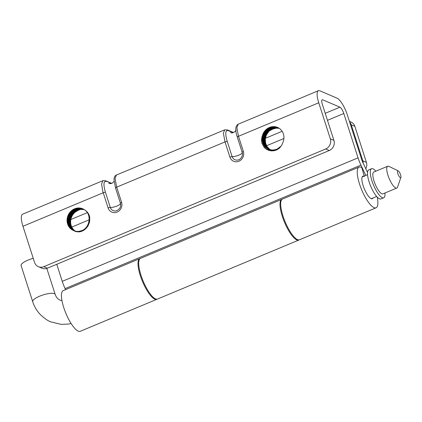 <?xml version="1.0" encoding="UTF-8"?>
<svg xmlns="http://www.w3.org/2000/svg" width="422" height="422" viewBox="0 0 422 422"><rect width="100%" height="100%" fill="white"/><g stroke="black" fill="none" stroke-linecap="round" stroke-linejoin="round"><path stroke-width="0.63" d="M363.221 163.272A7.876 7.232 -66.8 0 0 362.846 160.861L351.262 124.785A7.876 7.232 -66.8 0 0 349.627 122.005M349.405 121.309L350.977 121.984A7.876 7.232 113.2 0 1 354.839 126.315L366.423 162.391A7.876 7.232 113.2 0 1 365.816 168.768M298.797 240.06L157.506 299.05A22.049 6.335 -112.7 0 1 143.169 281.142A22.049 6.335 -112.7 0 1 140.521 258.359L281.806 199.369A22.049 6.335 67.3 0 0 284.454 222.157A22.049 6.335 67.3 0 0 298.797 240.06A22.049 6.335 67.3 0 0 299.129 239.881M282.17 199.258A22.049 6.335 67.3 0 0 281.806 199.369M46.821 268.408L55.176 294.419A11.811 3.212 162.2 0 0 54.369 293.67A11.811 3.212 162.2 0 0 41.261 295.553A11.811 3.212 162.2 0 0 32.684 301.64L21.1 265.565A11.811 3.212 -17.8 0 1 33.254 258.338M400.9 177.393L397.556 187.115A11.811 3.397 -112.7 0 1 396.812 188.043A11.811 3.397 -112.7 0 1 395.741 187.969A11.811 3.397 -112.7 0 1 388.509 176.876A11.811 3.397 -112.7 0 1 387.712 166.247A11.811 3.397 -112.7 0 1 388.789 166.321A11.811 3.397 -112.7 0 1 388.899 166.368L398.157 170.826A3.74 1.076 67.3 0 0 398.125 170.81A3.74 1.076 67.3 0 0 397.862 173.658A3.74 1.076 67.3 0 0 400.325 177.667A3.74 1.076 67.3 0 0 400.9 177.393A3.74 1.076 67.3 0 0 400.214 173.822A3.74 1.076 67.3 0 0 398.157 170.826M387.712 166.247L373.792 172.055A11.811 3.397 67.3 0 0 374.594 182.689A11.811 3.397 67.3 0 0 381.82 193.777A11.811 3.397 67.3 0 0 382.896 193.856L396.812 188.043M375.86 171.195A15.751 4.526 67.3 0 0 373.016 168.816A15.751 4.526 67.3 0 0 371.582 168.716A15.751 4.526 67.3 0 0 372.647 182.89A15.751 4.526 67.3 0 0 382.279 197.675A15.751 4.526 67.3 0 0 383.714 197.781A15.751 4.526 67.3 0 0 384.959 192.991M371.582 168.716L368.796 169.876A15.751 4.526 67.3 0 0 369.862 184.05A15.751 4.526 67.3 0 0 379.499 198.841A15.751 4.526 67.3 0 0 380.934 198.941L383.714 197.781M365.784 175.399L360.926 165.113A17.719 5.09 -112.7 0 1 358.046 157.844L343.809 113.502A5.908 1.699 67.3 0 0 339.926 107.172L322.746 99.819A5.908 1.699 67.3 0 0 322.208 99.782A5.908 1.699 67.3 0 0 322.334 104.308L333.918 140.389A7.876 7.232 113.2 0 1 329.276 150.506L325.694 148.977A7.876 7.232 -66.8 0 0 330.342 138.854L318.758 102.778A15.751 4.526 -112.7 0 1 318.415 90.698A15.751 4.526 -112.7 0 1 319.85 90.799L337.03 98.152A15.751 4.526 -112.7 0 1 347.39 115.037L361.628 159.379A7.876 2.263 67.3 0 0 362.904 162.612L367.541 172.424M65.61 289.629L65.125 288.611A17.719 5.09 -112.7 0 1 62.25 281.342L56.77 264.277M325.694 148.977L43.819 266.662A7.876 7.232 -66.8 0 1 38.402 266.683L41.984 268.218A7.876 7.232 113.2 0 0 47.396 268.192L43.819 266.662M329.276 150.506L47.396 268.192M363.822 176.222A12.206 3.508 67.3 0 0 362.851 176.196A12.206 3.508 67.3 0 0 364.318 188.813A12.206 3.508 67.3 0 0 372.257 198.725A12.206 3.508 67.3 0 0 372.921 198.018M377.21 197.079A22.049 6.335 -112.7 0 1 376.049 207.809A22.049 6.335 -112.7 0 1 361.707 189.9A22.049 6.335 -112.7 0 1 359.059 167.112A22.049 6.335 -112.7 0 1 361.786 167.629L364.371 176.486M38.402 266.683A7.876 7.232 -66.8 0 1 34.541 262.352L22.962 226.276A15.751 4.526 -112.7 0 1 22.619 214.191L102.852 180.695M157.148 299.156A22.049 6.335 -112.7 0 1 156.81 299.34L80.254 331.302A22.049 6.335 -112.7 0 1 65.911 313.398A22.049 6.335 -112.7 0 1 63.263 290.61L139.824 258.649A22.049 6.335 -112.7 0 1 140.188 258.538M156.81 299.34A22.049 6.335 -112.7 0 1 142.472 281.432A22.049 6.335 -112.7 0 1 139.824 258.649M376.049 207.809L299.493 239.77A22.049 6.335 -112.7 0 1 285.151 221.867A22.049 6.335 -112.7 0 1 282.503 199.078L359.059 167.112M262.32 135.889A11.811 10.851 113.2 0 1 277.581 127.418A11.811 10.851 113.2 0 1 283.22 141.729L281.558 145.574L279.29 148.249L277.312 149.61L274.585 150.633L271.731 150.912L268.941 150.443L266.393 149.251L264.241 147.415L262.009 143.411C261.35 140.916 261.455 138.405 262.32 135.889L261.978 139.36L262.848 143.401L265.032 146.809L268.207 149.098L272.079 150.047L274.754 149.831L277.338 148.966L281.353 145.885M84.801 210.003C86.89 211.29 88.388 213.131 89.3 215.521L89.744 217.225L89.596 221.967L87.987 225.992L86.125 228.402L83.783 230.291L81.124 231.52L78.84 231.936L75.596 231.562L72.151 229.853A11.811 10.851 113.2 0 1 68.401 214.671A11.811 10.851 113.2 0 1 82.701 208.779A11.811 10.851 113.2 0 1 84.801 210.003C91.827 214.735 89.886 227.611 81.847 230.597L78.671 231.42L76.081 231.335L73.628 230.591L71.46 229.23L69.693 227.326L68.433 224.995L67.757 222.368L67.705 219.609L68.28 216.855L69.456 214.281L71.165 212.029L73.312 210.235L75.765 208.995L78.408 208.389L81.071 208.447L83.145 208.98M279.295 128.362A11.811 10.851 -66.8 0 0 273.198 128.921L269.473 130.783M80.264 209.454L77.996 210.42A11.811 10.851 -66.8 0 0 70.722 220.379A11.811 10.851 -66.8 0 0 75.459 231.214M83.371 209.101L81.098 208.595L78.429 208.653L75.818 209.37L73.396 210.71L71.318 212.593L69.361 215.558L68.148 220.284L68.644 224.441L70.437 227.885L72.278 229.705L74.077 230.781M84.247 209.613L80.718 209.396L76.825 210.557L74.509 212.092L72.573 214.139L71.128 216.565L70.252 219.245L69.994 222.03L70.368 224.747L71.35 227.231L72.874 229.357L75.042 231.108M83.814 209.344L81.583 208.959L78.903 209.127L76.313 209.956L73.95 211.39L71.94 213.353L70.295 215.958L69.166 219.767L69.577 224.836L71.65 228.634L74.557 230.955M73.834 230.681L76.994 231.604L79.589 231.572L82.142 230.881L84.516 229.557L86.552 227.69L88.145 225.38L89.2 222.753L89.649 218.559L88.683 214.54L86.531 211.311M82.923 208.879L80.618 208.252L77.954 208.194L74.91 208.959L72.858 210.04L70.711 211.839L68.433 215.162L67.251 219.414L67.715 224.04L69.24 227.136L72.151 229.853M74.789 231.034L72.104 228.829L70.031 225.031L69.619 219.957L70.748 216.154L72.394 213.548L74.399 211.586L76.767 210.151L79.357 209.323L84.025 209.47M75.28 231.172L73.328 229.552L71.239 226.218L70.448 222.22L70.706 219.44L71.677 216.549L73.027 214.329L74.963 212.287L77.996 210.42M74.309 230.871L70.885 228.08L69.097 224.631L68.601 220.474L69.815 215.753L71.772 212.788L73.85 210.905L76.266 209.56L78.882 208.843L83.588 209.212M278.842 148.623L274.78 150.121L272.111 150.221L268.972 149.43M268.73 149.325L265.201 146.671L263.059 142.879L262.447 139.086L262.753 136.28L263.544 133.901L265.153 131.21L267.1 129.227L269.405 127.771L271.926 126.927L274.527 126.742L277.692 127.465M269.21 149.499L265.849 146.724L263.987 143.274L263.386 139.007L264.473 134.296L266.387 131.237L268.403 129.338L270.724 127.993L273.303 127.249L275.898 127.18L278.151 127.687M269.695 149.652L266.498 146.75L264.921 143.675L264.346 138.928L265.406 134.697L267.627 131.279L271.652 128.393L274.675 127.586L278.604 127.929M270.191 149.784L267.168 146.777L265.554 143.021L265.322 138.849L266.34 135.093L268.888 131.332L271.035 129.607L274.743 128.119L279.042 128.193M278.821 128.056L275.128 127.782L272.106 128.589L268.081 131.474L265.86 134.887L264.794 139.118L265.375 143.87L266.952 146.946L269.932 149.715M279.253 128.335L276.5 128.14L273.198 128.921M278.372 127.797L276.352 127.37L273.751 127.444L271.172 128.188L268.851 129.533L266.841 131.427L264.926 134.491L263.84 139.202L264.441 143.469L266.298 146.914L269.442 149.578M277.913 127.571L274.975 126.938L272.375 127.122L269.853 127.966L267.548 129.422L265.602 131.406L263.993 134.09L263.207 136.475L262.901 139.276L263.507 143.069L265.654 146.861L268.962 149.409M366.423 162.391L362.846 160.861M351.262 124.785L354.839 126.315M32.684 301.64L32.684 301.64C34.272 306.562 36.825 310.872 40.338 314.58C44.574 318.541 48.082 320.978 50.862 321.886L61.222 324.381L68.781 324.022L71.133 323.547M360.926 165.113L65.125 288.611M358.046 157.844L62.25 281.342M318.758 102.778L238.499 136.285L236.858 127.602L238.203 124.189M333.918 140.389L330.342 138.854M233.102 132.672L228.228 130.583A1.968 1.809 -66.9 0 0 227.463 129.929L224.683 129.828L223.38 133.231L225.021 141.913L116.699 187.141L121.562 202.291A7.622 7 -66.8 0 1 117.068 212.092A7.622 7 -66.8 0 1 108.085 207.919A1.968 0.533 -17.8 0 1 110.306 207.445A5.908 1.604 162.2 0 0 116.973 206.026A5.908 1.604 -17.8 0 0 120.465 203.409M115.549 188.07L120.412 203.225L115.538 188.043L116.699 187.141L115.058 178.459L116.393 175.046M111.74 183.38L105.669 180.78L111.302 183.523M106.434 181.439C103.527 180.864 103.2 184.483 105.442 192.29A1.968 0.538 162.1 0 0 103.221 192.764L22.962 226.276M120.402 203.198C120.903 204.913 121.309 208.515 116.456 210.778L116.451 210.784A5.718 5.254 -66.8 0 1 110.306 207.445L105.442 192.29M243.362 151.44A1.968 0.533 162.2 0 0 242.202 152.347A1.968 0.533 162.2 0 0 242.212 152.374L237.349 137.219A1.968 0.533 -17.7 0 1 237.338 137.192A1.968 0.533 -17.7 0 1 238.499 136.285L243.362 151.44A7.622 7 113.2 0 1 238.868 161.241A7.622 7 113.2 0 1 229.885 157.068L225.021 141.913L227.242 141.439L232.105 156.594A5.908 1.604 162.2 0 0 238.768 155.175A5.908 1.604 -17.8 0 0 242.265 152.558M228.228 130.583C225.327 130.013 225 133.632 227.242 141.439M238.383 159.891A5.718 5.254 113.2 0 1 238.251 159.927L238.251 159.927A5.718 5.254 113.2 0 1 232.105 156.594L229.885 157.068M108.085 207.919L102.752 191.213L101.581 184.082L102.878 180.685L105.664 180.78M89.174 219.815L71.814 227.068M343.809 113.502L327.477 120.323M283.895 138.516L266.567 145.754M339.926 107.172L325.225 113.312M282.139 131.3L265.396 138.289M87.285 212.651L70.859 219.509M120.412 203.225L121.562 202.291M227.463 129.929L233.54 132.529M82.923 230.781L86.13 228.302L87.913 225.918L89.142 223.18L89.738 220.237L89.3 215.521M276.273 150.095L271.916 150.738L269.152 150.253L266.609 149.082L264.436 147.299L262.009 143.411M362.192 176.902L367.551 174.661M55.176 294.419C56.173 297.262 57.835 299.177 60.161 300.169L61.987 300.712M371.291 198.699L376.651 196.462M318.415 90.698L238.156 124.205C235.286 125.909 235.012 130.24 237.338 137.192L242.202 152.347C243.557 157.227 238.831 160.276 238.251 159.927L238.251 159.927M114.077 181.355L112.194 183.185L110.279 183.67L108.765 183.417M230.56 132.566C232.322 134.117 236.974 130.303 236.056 130.029M224.678 129.834L116.356 175.056C114.863 175.663 114.077 177.266 114.009 179.862L115.538 188.043M265.623 148.386L268.334 150.232"/></g></svg>
